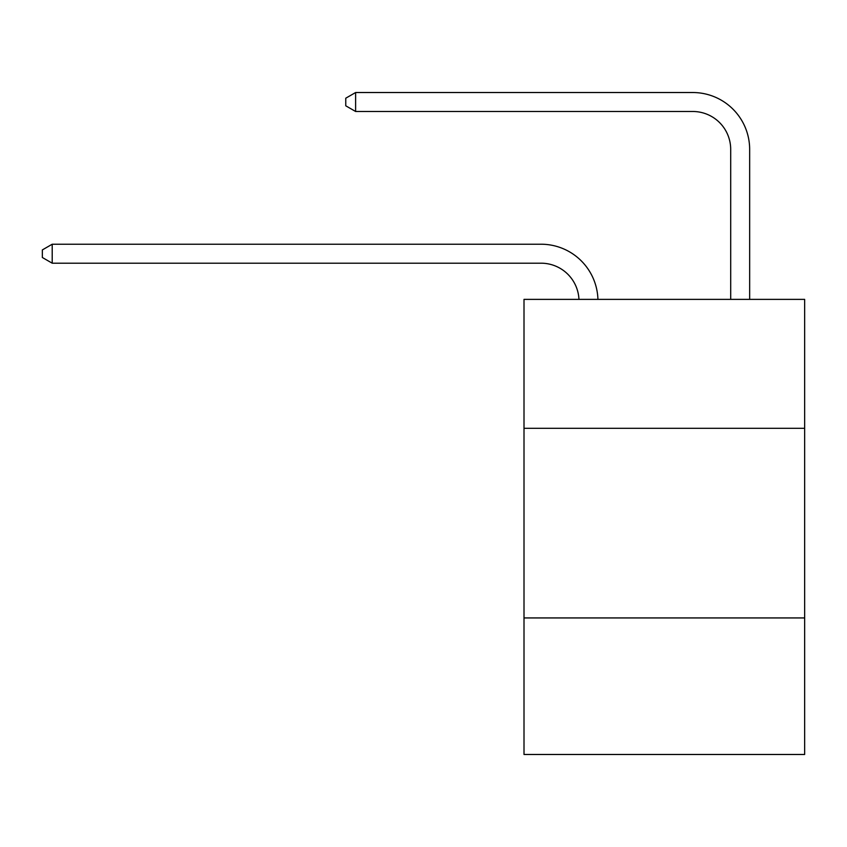 <?xml version="1.0" encoding="UTF-8"?>
<svg xmlns="http://www.w3.org/2000/svg" width="847" height="847" viewBox="0 0 847 847"><rect width="100%" height="100%" fill="white"/><g stroke="black" fill="none" stroke-linecap="round" stroke-linejoin="round"><path stroke-width="1.27" d="M804.65 428.317L804.65 299.372L524.007 299.372L524.007 428.317L804.65 428.317L804.65 754.476L524.007 754.476L524.007 428.317M804.65 617.939L524.007 617.939M541.064 263.195A37.924 37.924 178.8 0 1 578.956 299.372A37.924 37.924 0 0 0 541.064 263.195L52.207 263.195L42.35 257.499L42.35 249.918L52.207 244.222L541.064 244.222A56.887 56.887 -1.2 0 1 597.929 299.372M730.696 299.372L730.696 149.411A37.924 37.924 0 0 0 692.772 111.486L355.613 111.486L345.756 105.801L345.756 98.21L355.613 92.524L692.772 92.524A56.887 56.887 0 0 1 749.659 149.411L749.659 299.372M730.696 149.411A37.924 37.924 0 0 0 692.772 111.486A37.924 37.924 0 0 1 730.696 149.411A37.924 37.924 0 0 0 692.772 111.486A37.924 37.924 0 0 1 730.696 149.411A37.924 37.924 0 0 0 692.772 111.486A37.924 37.924 0 0 1 730.696 149.411A37.924 37.924 0 0 0 692.772 111.486A37.924 37.924 0 0 1 730.696 149.411A37.924 37.924 0 0 0 692.772 111.486A37.924 37.924 0 0 1 730.696 149.411A37.924 37.924 0 0 0 692.772 111.486A37.924 37.924 0 0 1 730.696 149.411A37.924 37.924 0 0 0 692.772 111.486A37.924 37.924 0 0 1 730.696 149.411A37.924 37.924 0 0 0 692.772 111.486A37.924 37.924 0 0 1 730.696 149.411A37.924 37.924 0 0 0 692.772 111.486A37.924 37.924 0 0 1 730.696 149.411A37.924 37.924 0 0 0 692.772 111.486A37.924 37.924 0 0 1 730.696 149.411A37.924 37.924 0 0 0 692.772 111.486A37.924 37.924 0 0 1 730.696 149.411A37.924 37.924 0 0 0 692.772 111.486A37.924 37.924 0 0 1 730.696 149.411A37.924 37.924 0 0 0 692.772 111.486A37.924 37.924 0 0 1 730.696 149.411A37.924 37.924 0 0 0 692.772 111.486A37.924 37.924 0 0 1 730.696 149.411A37.924 37.924 0 0 0 692.772 111.486A37.924 37.924 0 0 1 730.696 149.411A37.924 37.924 0 0 0 692.772 111.486A37.924 37.924 0 0 1 730.696 149.411A37.924 37.924 0 0 0 692.772 111.486A37.924 37.924 0 0 1 730.696 149.411A37.924 37.924 0 0 0 692.772 111.486A37.924 37.924 0 0 1 730.696 149.411M355.613 92.524L692.772 92.524L355.613 92.524L692.772 92.524L355.613 92.524L692.772 92.524L355.613 92.524L692.772 92.524L355.613 92.524L692.772 92.524L355.613 92.524L692.772 92.524L355.613 92.524L692.772 92.524L355.613 92.524L692.772 92.524L355.613 92.524L692.772 92.524L355.613 92.524L692.772 92.524L355.613 92.524L692.772 92.524L355.613 92.524L692.772 92.524L355.613 92.524L692.772 92.524L355.613 92.524L692.772 92.524L355.613 92.524L692.772 92.524L355.613 92.524L692.772 92.524L355.613 92.524L692.772 92.524L355.613 92.524L692.772 92.524L355.613 92.524L355.613 111.486M52.207 244.222L52.207 263.195"/></g></svg>
